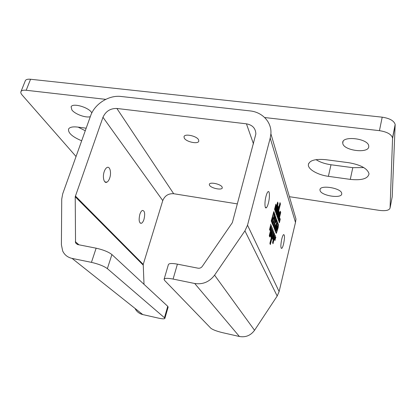 <?xml version="1.0" encoding="UTF-8"?>
<svg xmlns="http://www.w3.org/2000/svg" width="416" height="416" viewBox="0 0 416 416"><rect width="100%" height="100%" fill="white"/><g stroke="black" fill="none" stroke-linecap="round" stroke-linejoin="round"><path stroke-width="0.62" d="M276.281 230.698L277.493 227.443C277.768 226.21 277.774 225.576 277.508 225.54L276.453 228.847L276.281 230.698M276.526 229.252L277.425 226.294L276.359 229.221M265.98 196.404C264.384 202.374 264.742 209.622 266.479 207.61C267.166 206.872 267.816 205.332 268.419 202.992C269.979 197.106 269.662 189.821 267.883 191.854C267.218 192.582 266.578 194.1 265.98 196.404M104.239 171.538C102.268 176.946 104.021 183.83 106.876 182.182C108.009 181.584 108.95 180.222 109.689 178.095C111.628 172.754 109.923 165.828 107.006 167.508C105.903 168.106 104.978 169.447 104.239 171.538M281.772 239.013C280.545 245.263 280.566 248.378 281.824 248.352C282.417 247.738 283.005 246.262 283.587 243.911C284.804 237.702 284.783 234.608 283.52 234.624C282.932 235.227 282.35 236.694 281.772 239.013M139.838 214.36C138.559 220.142 139.079 223.127 141.409 223.309C142.418 222.82 143.276 221.499 143.983 219.341C145.262 213.59 144.726 210.621 142.381 210.439C141.393 210.922 140.546 212.228 139.838 214.36M222.139 187.096C220.938 184.049 209.451 181.626 209.326 184.382L209.487 185.167C210.829 188.224 222.16 190.58 222.279 187.814L222.139 187.096M198.598 139.885C197.018 135.99 184.454 133.281 184.018 136.724L184.241 138.024C186.004 141.924 198.385 144.534 198.796 141.071L198.598 139.885M269.552 229.585L270.088 230.61L271.362 225.477L270.109 229.752L269.807 228.998L270.832 224.11L269.552 229.585M272.688 224.734L275.018 216.845L275.163 215.218L274.648 213.798L274.347 214.635L274.425 213.179L273.832 211.546L271.222 220.922L271.892 222.674L272.397 220.984L272.074 223.142L272.688 224.734M279.848 218.015L278.918 221.499L279.386 222.81L280.218 219.424L279.848 218.015M276.77 215.498L277.259 216.866L280.405 204.105L280.025 202.639L276.77 215.498M275.288 211.354L275.792 212.758L278.034 203.7L277.696 202.067L275.288 211.354M270.899 133.827L295.979 219.008L295.49 222.425L279.11 291.606L247.525 225.202L270.208 138.07L270.899 133.827C271.846 122.169 262.376 112.091 249.995 110.9L121.02 96.476C108.888 94.895 94.614 103.958 90.631 115.752L62.702 193.83L61.724 199.202L61.402 244.79L62.696 251.035C64.579 254.951 67.699 257.405 72.062 258.393L91.442 262.361L96.143 248.186C103.272 249.798 108.524 251.919 111.909 254.556L107.364 268.627C103.912 266.11 98.608 264.02 91.442 262.361M274.534 209.238L275.044 210.652L276.292 205.634L275.881 204.136L274.534 209.238M276.032 213.439L276.531 214.828L278.392 207.288L277.997 205.821L276.032 213.439M277.498 217.526L277.976 218.873L279.453 212.878L279.068 211.453L277.498 217.526M278.21 219.528L278.689 220.854L280.68 212.732L280.363 211.177L278.21 219.528M277.274 223.382L275.751 228.571L275.475 231.592L276.375 233.392L278.184 227.677L278.46 224.697L277.654 222.472L277.274 223.382M273.759 227.115L276.156 218.353L276.593 220.912L276.838 220.225L277.337 221.603L277.082 223.153L276.172 224.39L275.236 230.979L274.581 229.263L274.997 226.46L274.347 228.66L273.759 227.115M272.948 225.009L275.371 216.19L275.912 217.688L275.803 218.915L273.546 226.569L272.948 225.009M271.617 226.132L269.516 235.362L269.818 236.096L272.142 227.474L269.682 236.974L269.308 235.446L271.617 226.132M272.397 228.129L270.483 235.867L270.915 237.229L272.912 229.455L271.029 236.319L270.733 235.591L272.397 228.129M273.166 230.095L269.911 243.261L270.343 244.582L273.676 231.4L270.462 243.682L270.166 242.98L273.166 230.095M273.92 232.034L272.407 238.181L272.823 239.512L274.425 233.324L272.943 238.618L272.657 237.91L273.92 232.034M274.669 233.948L272.615 242.289L272.974 243.745L275.163 235.217L273.104 242.892L272.818 242.195L274.669 233.948M275.038 240.562L274.544 239.325L275.402 235.836L274.789 239.054L275.064 239.751L275.891 237.084L274.914 240.542M277.306 223.948L277.586 223.491L278.283 225.41L278.112 227.276L276.458 232.638L275.652 230.864L275.824 228.982L277.306 223.948M247.525 225.202L244.925 230.859L214.573 275.158C209.414 281.918 202.795 284.7 194.719 283.494L173.087 279.068C167.539 278.018 164.528 278.112 164.065 279.339L164.616 280.436L210.803 328.198C212.742 329.737 216.668 331.23 222.576 332.675L239.403 336.492L194.719 283.494M279.11 291.606L277.186 296.026L254.545 330.294C250.702 335.499 245.653 337.563 239.403 336.492M164.122 279.146L168.376 264.675C168.87 263.328 171.886 263.151 177.408 264.144L198.058 268.195C199.768 268.44 201.172 267.847 202.27 266.417L232.352 222.628L255.871 133.942C255.616 128.305 252.47 124.935 246.444 123.833L116.875 108.467C110.365 108.321 105.732 111.259 102.97 117.286L75.223 196.752L75.54 242.871L77.615 244.546L96.143 248.186M144.009 284.315L143.229 264.415L162.765 200.611C164.793 195.697 168.433 193.404 173.68 193.726L237.375 203.902M135.065 308.516C136.708 311.683 139.272 313.7 142.761 314.569L158.236 318.079C162.328 318.963 164.544 319.062 164.882 318.375L164.46 317.725L167.747 306.327L111.909 254.556M167.747 306.327L168.126 307.122M164.46 317.725L107.364 268.627M274.643 208.785L275.116 209.617L274.638 209.539M275.579 205.026L276.047 205.868L275.116 209.617M275.829 205.239L276.292 205.312M275.943 205.582L276.292 205.634M274.83 208.811L275.761 205.057M277.566 202.935L277.836 203.746L275.86 211.718L275.579 210.928L277.384 202.909M275.392 211.64L275.86 211.718M277.612 203.086L278.065 203.159M277.883 206.726L278.153 207.522L276.604 213.793L276.323 213.013L277.701 206.7M276.136 213.72L276.604 213.793M277.94 206.903L278.392 206.97M278.054 207.236L278.392 207.288M276.884 215.046L277.332 215.842L276.864 215.764M279.729 203.512L280.171 204.334L277.332 215.842M279.968 203.726L280.405 203.793M280.077 204.058L280.405 204.105M277.056 215.072L279.906 203.538M277.607 217.074L278.049 217.859L277.586 217.781M278.782 212.316L279.219 213.112L278.049 217.859M279.006 212.493L279.453 212.566M279.12 212.82L279.453 212.878M277.779 217.1L278.954 212.342M280.27 212.139L280.712 212.207M278.299 219.773L278.756 219.851L280.493 212.789L280.062 211.999M278.325 219.076L280.233 212.025M278.491 219.102L278.756 219.851M279.776 219.014L280.223 219.092M279.859 219.263L280.223 219.32M279.9 219.372L280.218 219.424M279.989 219.632L279.729 218.894L279.193 221.073L279.458 221.811L279.989 219.632M279.001 221.738L279.458 221.811M275.969 232.877L276.084 232.57M277.254 223.434L277.586 223.491M276.468 220.891L276.604 221.27M274.752 229.705L275.241 229.788L274.83 228.717L275.418 224.765L274.435 227.682L274.071 226.73L276.104 219.43L276.442 220.366L275.912 222.685L276.786 221.296L277.16 222.326L276.078 223.865L275.241 229.788M276.344 221.224L276.786 221.296M275.808 219.383L276.104 219.43M273.941 227.599L274.435 227.682M273.135 225.503L273.634 225.586L275.725 218.494L275.023 217.23M273.073 224.588L275.319 217.277M273.634 225.586L273.265 224.619M272.293 223.709L272.397 223.345M272.132 220.938L272.397 220.984M271.497 221.645L271.606 221.276M273.723 212.971L273.52 212.415M274.524 215.202L274.326 214.63M273.983 215.498L274.482 215.582L273.4 219.232L274.18 214.167L273.744 212.971L273.338 212.909M271.388 220.36L271.653 220.402L273.744 212.971M271.222 220.917L272.012 221.338L271.653 220.402M272.012 221.338L273.146 217.521L272.418 222.404L272.802 223.413L274.914 216.273L274.56 215.207L274.04 215.124M272.074 223.137L272.802 223.413M274.482 215.582L274.56 215.207M269.584 229.663L270.109 229.752M269.282 236.002L269.818 236.096M269.573 236.704L269.844 236.751M270.504 236.226L271.029 236.319M269.922 243.589L270.462 243.682M272.428 238.529L272.943 238.618M272.589 242.798L273.104 242.892M272.865 243.474L273.125 243.521M274.565 239.663L275.064 239.751M369.002 173.893L368.987 173.644C367.349 168.438 360.61 164.793 348.774 162.708L325.78 159.687C315.042 158.725 309.234 160.451 308.344 164.871C308.095 169.437 317.938 174.98 328.385 176.337L350.282 179.39C361.681 180.549 367.921 178.719 369.002 173.893M90.298 116.672C85.894 118.144 74.974 114.182 71.9 109.97L71.105 106.798C72.524 102.804 88.005 107.026 91.504 112.372L91.853 112.892M341.723 193.466L341.734 193.596C342.42 199.155 320.554 195.749 320.029 190.284L319.998 189.956C319.28 184.444 341.598 187.98 341.723 193.466M368.748 146.297C369.434 154.04 342.919 150.675 342.768 143.12L342.758 142.984C341.515 135.294 368.55 138.388 368.732 146.084L368.748 146.297M316.004 159.645C320.086 162.209 325.088 163.914 331.001 164.762L352.789 167.674L363.782 167.58M78.151 127.14L85.264 130.744M25.184 81.089L25.423 80.491C26.172 79.414 27.888 79.004 30.555 79.253L382.2 117.172C389.672 118.31 393.999 120.739 395.169 124.457L392.215 196.773L390.062 208.016C389.314 210.34 385.778 211.13 379.454 210.392L289.406 196.695M86.18 128.196L77.782 127.088C72.743 126.511 69.675 127.156 68.578 129.033C67.912 132.876 72.28 136.796 81.671 140.795M76.05 156.52L22.095 94.973C20.852 93.532 20.509 92.347 21.06 91.411C21.798 90.371 23.509 89.991 26.192 90.262L105.732 99.356M395.195 125.034L392.558 138.429L390.062 208.016M392.558 138.429L392.527 137.868C391.326 134.243 386.963 131.841 379.444 130.655L382.2 117.172M264.649 117.53L379.444 130.655M276.24 230.095L276.697 230.173M295.49 222.425L270.208 138.07M277.186 296.026L244.925 230.859M254.545 330.294L214.573 275.158M253.479 143.863L246.444 123.833M173.68 193.726L116.875 108.467M162.765 200.611L102.97 117.286M143.229 264.415L75.358 195.978M143.151 265.039L75.223 196.752M78.983 244.816L75.306 241.66M142.761 314.569L72.062 258.393M177.408 264.144L173.087 279.068M277.997 224.619L278.46 224.697M275.392 230.823L275.652 230.864M275.824 232.502L276.307 232.58M276.151 219.56L276.624 219.638M276.869 221.525L277.337 221.603M276.656 223.085L277.082 223.153M276.24 221.572L276.671 221.645M275.439 217.61L275.912 217.688M274.758 216.798L275.018 216.845M273.78 213.075L274.425 213.179M274.503 215.108L275.163 215.218M273.302 213.923L273.572 213.964M30.555 79.253L26.192 90.262M331.001 164.762L328.385 176.337M352.789 167.674L350.282 179.39M266.479 207.61L265.398 207.438M106.876 182.182L104.879 181.865M281.824 248.352L281.164 248.232M141.409 223.309L140.171 223.09M77.464 244.514L75.54 242.871M164.882 318.375L168.152 307.024M275.834 232.528L276.323 232.612M343.08 141.539L342.758 142.984M320.169 189.202L319.998 189.956M25.423 80.491L21.06 91.411M395.169 124.457L392.527 137.868M308.688 163.431L308.344 164.871"/></g></svg>
